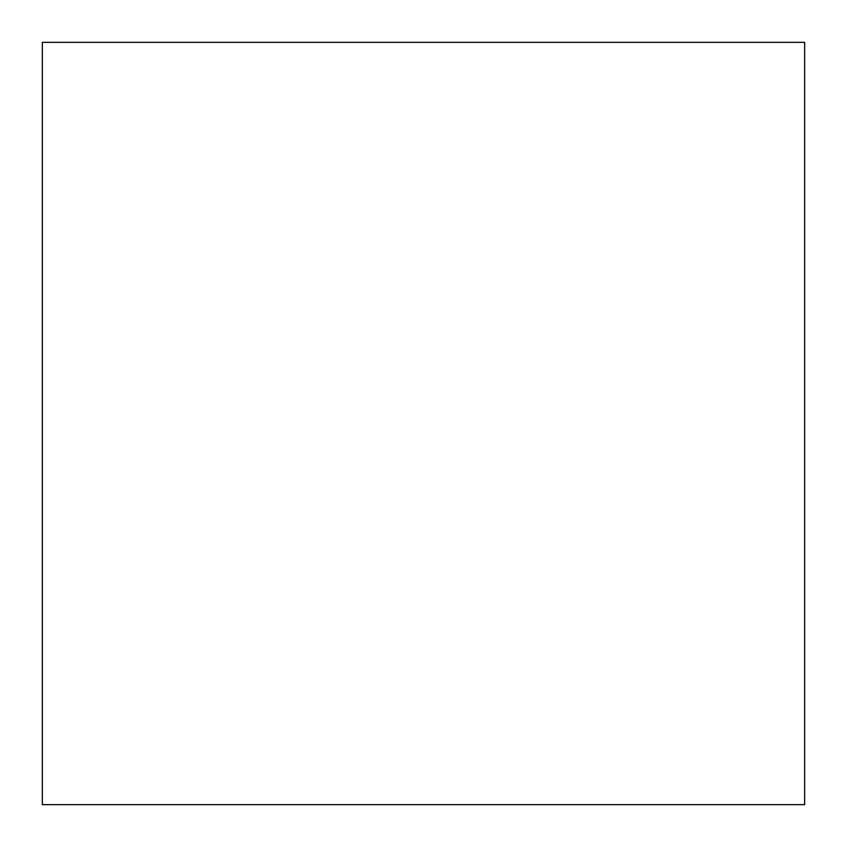 <?xml version="1.0" encoding="UTF-8"?>
<svg xmlns="http://www.w3.org/2000/svg" width="847" height="847" viewBox="0 0 847 847"><rect width="100%" height="100%" fill="white"/><g stroke="black" fill="none" stroke-linecap="round" stroke-linejoin="round"><path stroke-width="1.27" d="M423.5 42.35L804.65 42.35L804.65 804.65L42.35 804.65L42.35 42.35L423.5 42.35"/></g></svg>
